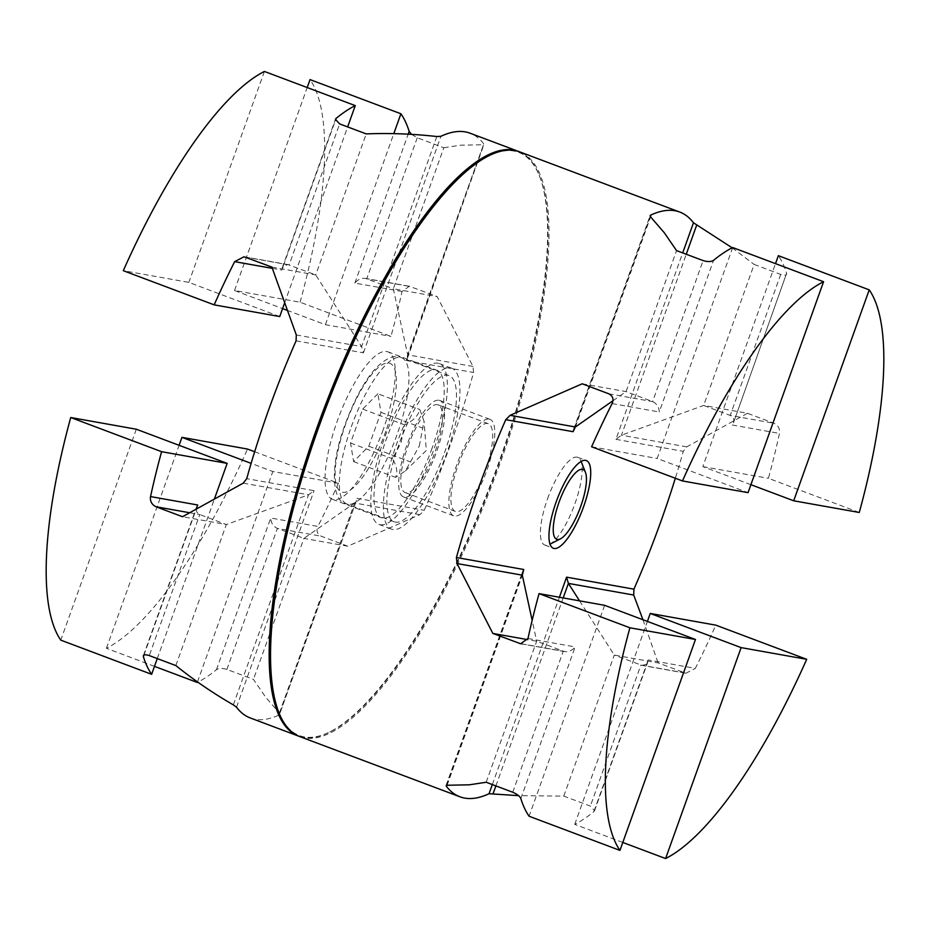 <?xml version="1.0" encoding="UTF-8"?>
<svg xmlns="http://www.w3.org/2000/svg" width="930" height="930" viewBox="0 0 930 930"><rect width="100%" height="100%" fill="white"/><g stroke="black" fill="none" stroke-linecap="round" stroke-linejoin="round"><path stroke-width="0.7" stroke-dasharray="4.65 3.49" d="M519.01 151.625A312.352 91.326 -69.4 0 1 539.191 175.177A312.352 91.326 -69.4 0 1 499.677 459.99A312.352 91.326 -69.4 0 1 329.848 731.898A312.352 91.326 -69.4 0 1 299.146 736.327M250.217 717.937A312.352 91.326 110.6 0 0 279.36 714.868L356.492 500.456L354.609 503.014L303.936 538.389L277.384 528.403C273.164 526.334 270.944 522.881 270.735 518.022L317.897 526.427C316.037 530.763 317.142 534.029 321.222 536.215L347.785 546.201L419.918 514.662L424.231 510.314A312.352 91.326 110.6 0 0 451.457 441.855A312.352 91.326 110.6 0 0 473.579 372.5L472.986 366.467L437.158 296.577L409.363 286.254L402.016 291.497A312.352 91.326 -69.4 0 1 390.96 336.381L300.099 302.215L234.523 290.52L282.592 308.597M356.492 500.456L279.36 714.868L279.395 713.089L265.736 697.291L253.448 679.4L226.885 669.414C222.235 668.031 218.748 668.135 216.423 669.705A312.352 91.326 -69.4 0 1 197.834 682.178M154.485 666.368L106.427 648.291A312.352 91.326 110.6 0 0 247.519 449.05M254.669 451.736L338.392 483.228A312.352 91.326 -69.4 0 1 317.897 526.427M432.113 448.086A78.794 23.041 -69.4 0 1 381.347 517.719A78.794 23.041 -69.4 0 1 386.055 439.867A78.794 23.041 -69.4 0 1 436.809 370.221A78.794 23.041 -69.4 0 1 432.113 448.086M383.183 429.683A78.794 23.041 -69.4 0 1 332.428 499.329A78.794 23.041 -69.4 0 1 337.125 421.464A78.794 23.041 -69.4 0 1 387.88 351.831A78.794 23.041 -69.4 0 1 391.309 402.202A78.794 23.041 -69.4 0 1 383.183 429.683M278.791 712.31A311.573 91.094 110.6 0 0 330.743 731.445A311.573 91.094 110.6 0 0 500.154 460.222A311.573 91.094 110.6 0 0 539.563 176.107A311.573 91.094 110.6 0 0 487.866 156.275M296.077 340.833L363.409 352.842L361.607 346.599L315.712 274.92L287.928 264.597L283.638 265.724L281.813 270.049L335.393 120.412M271.874 267.096L315.712 274.92L366.211 133.897M196.16 508.954L196.974 512.372L199.276 514.348L226.339 524.543L308.539 494.795L314.061 490.668L246.729 478.659M175.84 665.566L226.339 524.543L182.501 516.72M279.744 316.549L188.871 282.383L123.295 270.688M287.068 310.283L325.395 324.686L390.96 336.381M347.785 546.201L303.936 538.389L253.448 679.4M402.016 291.497L354.853 283.08C357.713 279.535 361.247 277.977 365.467 278.419L393.32 288.765L407.677 354.818L406.247 360.491L473.579 372.5M411.49 134.35L417.256 137.756L443.808 147.742L393.32 288.765L437.158 296.577M338.392 483.228L272.816 471.522L251.135 463.373M197.486 681.923L272.816 471.522M106.427 648.291L179.106 445.307M234.523 290.52L307.202 87.548M300.099 302.215A312.352 91.326 110.6 0 0 310.05 79.596M443.808 147.742L460.699 145.185L482.891 144.743L483.798 143.918A312.352 91.326 110.6 0 0 470.092 133.211M264.399 71.447L188.871 282.383M284.499 303.25L347.634 126.922M136.303 429.218L60.776 640.142M157.275 658.58L214.505 498.724M325.395 324.686L393.797 133.653M472.986 366.467L407.677 354.818L483.798 143.918L406.247 360.491M450.585 367.943A85.897 25.11 -69.4 0 1 451.899 368.303A85.897 25.11 -69.4 0 1 445.982 455.363A85.897 25.11 -69.4 0 1 392.751 529.461A85.897 25.11 -69.4 0 1 391.437 529.1A85.897 25.11 -69.4 0 1 397.343 442.041A85.897 25.11 -69.4 0 1 450.585 367.943M380.161 524.729A85.897 25.11 110.6 0 0 433.403 450.632A85.897 25.11 110.6 0 0 439.309 363.572A85.897 25.11 110.6 0 0 437.995 363.212A85.897 25.11 110.6 0 0 384.764 437.309A85.897 25.11 110.6 0 0 378.847 524.369A85.897 25.11 110.6 0 0 380.161 524.729M299.844 736.607A312.352 91.326 110.6 0 0 304.633 737.909A312.352 91.326 110.6 0 0 501.084 460.524A312.352 91.326 110.6 0 0 519.719 151.869M547.572 498.759A46.849 13.694 -69.4 0 1 577.763 457.339A46.849 13.694 -69.4 0 1 580.89 460.92A46.849 13.694 -69.4 0 1 574.961 503.642A46.849 13.694 -69.4 0 1 549.49 544.434A46.849 13.694 -69.4 0 1 544.782 545.05A46.849 13.694 -69.4 0 1 547.572 498.759M487.425 156.507A311.573 91.094 -69.4 0 1 500.154 460.222A311.573 91.094 -69.4 0 1 278.605 711.845M444.494 452.771A78.085 22.832 110.6 0 0 449.144 375.615A78.085 22.832 110.6 0 0 398.842 444.633A78.085 22.832 110.6 0 0 394.18 521.8A78.085 22.832 110.6 0 0 444.494 452.771M419.314 446.016L424.034 421.174L419.825 409.537C418.128 415.919 413.06 421.023 404.631 424.871L401.051 442.761L392.483 458.781C396.877 466.232 397.889 472.428 395.552 477.357L405.387 470.894L419.314 446.016M733.433 422.859L786.617 273.315L733.433 422.859C734.467 419.349 733.398 416.873 730.224 415.443L703.661 405.457L754.16 264.434L780.712 274.42C785.013 275.745 786.978 275.373 786.617 273.315A312.352 91.326 110.6 0 0 778.364 255.68M732.166 247.822L754.16 264.434M859.274 512.476L768.413 478.311A312.352 91.326 110.6 0 0 779.456 433.415C780.119 428.87 778.317 425.487 774.062 423.266L747.499 413.28L703.661 405.457L621.461 435.205L615.939 439.332L682.69 252.902M750.894 484.693L702.836 466.616L775.515 263.632M612.951 400.76L626.064 391.611L676.552 250.6M486.192 782.258L536.68 641.235L532.146 620.368M732.712 247.543L657.185 458.478L748.057 492.644M604.605 605.314L529.089 816.238M582.215 383.799L626.064 391.611L652.616 401.597C656.836 403.667 659.056 407.119 659.265 411.978L713.577 260.295M520.835 798.603L575.147 646.92C572.287 650.465 568.753 652.023 564.533 651.581L536.68 641.235L527.647 639.631M622.798 842.452L574.74 824.387A312.352 91.326 110.6 0 0 593.875 811.634L594.572 810.693L590.352 806.089L563.789 796.103L518.51 795.65M563.789 796.103L614.288 655.08L642.072 665.403L646.362 664.276L648.187 659.951L695.338 668.356A312.352 91.326 110.6 0 0 715.833 625.146M579.564 600.838L614.288 655.08L658.126 662.904L685.956 673.239L695.338 668.356M574.74 824.387L647.408 621.403M747.499 413.28L686.77 446.853L683.271 451.341A312.352 91.326 -69.4 0 1 675.331 478.264M642.932 619.717L658.126 662.904M591.608 446.772L657.185 458.478M702.836 466.616L768.413 478.311M377.882 393.774L362.688 409.095L350.54 443.006L353.609 461.594L368.803 446.261L380.951 412.35L377.882 393.774L419.825 409.537M380.951 412.35L422.894 428.125M362.688 409.095L404.631 424.871M350.54 443.006L392.483 458.781M353.609 461.594L395.552 477.357M368.803 446.261L410.746 462.036M485.518 470.01A46.849 13.694 110.6 0 0 488.308 423.708A46.849 13.694 110.6 0 0 458.118 465.116A46.849 13.694 110.6 0 0 455.328 511.419A46.849 13.694 110.6 0 0 485.518 470.01M407.968 446.261A46.849 13.694 -69.4 0 1 438.158 404.852A46.849 13.694 -69.4 0 1 435.356 451.143A46.849 13.694 -69.4 0 1 405.178 492.563A46.849 13.694 -69.4 0 1 407.968 446.261M489.168 419.105A51.534 15.066 -69.4 0 1 489.959 419.325A51.534 15.066 -69.4 0 1 486.413 471.557A51.534 15.066 -69.4 0 1 454.468 516.022A51.534 15.066 -69.4 0 1 453.677 515.801A51.534 15.066 -69.4 0 1 457.235 463.57A51.534 15.066 -69.4 0 1 489.168 419.105M439.018 400.249A51.534 15.066 -69.4 0 1 439.809 400.47A51.534 15.066 -69.4 0 1 436.251 452.701A51.534 15.066 -69.4 0 1 404.318 497.166A51.534 15.066 -69.4 0 1 403.527 496.946A51.534 15.066 -69.4 0 1 407.073 444.703A51.534 15.066 -69.4 0 1 439.018 400.249M296.298 334.951L361.607 346.599L436.821 136.524M245.311 257.11L289.149 264.934L339.648 123.911M272.292 268.352L281.813 270.049M243.23 483.147L308.539 494.795L233.325 704.87M189.499 512.721L199.776 514.557L149.288 655.58M279.395 713.089L354.609 503.014L419.918 514.662M356.899 498.306L424.231 510.314M417.256 137.756L366.757 278.779L410.595 286.591M226.885 669.414L277.384 528.403L321.222 536.215M216.423 669.705L270.735 518.022M236.511 707.23L314.061 490.668M363.409 352.842L440.948 136.28M143.964 655.069L196.311 508.873M354.853 283.08L408.177 134.176M351.308 426.765A78.085 22.832 -69.4 0 1 401.621 357.736A78.085 22.832 -69.4 0 1 396.959 434.903A78.085 22.832 -69.4 0 1 346.646 503.921A78.085 22.832 -69.4 0 1 351.308 426.765M385.834 431.264A68.715 20.088 -69.4 0 1 342.612 492.284A68.715 20.088 -69.4 0 1 345.658 424.092A68.715 20.088 -69.4 0 1 388.88 363.072A68.715 20.088 -69.4 0 1 385.834 431.264M780.712 274.42L730.224 415.443L774.062 423.266M686.77 446.853L621.461 435.205L686.259 254.239M574.484 427.812L650.198 216.376M575.391 426.986L650.605 216.911M447.109 785.257L522.323 575.182M446.493 785.28L522.195 573.845M608.778 393.785L652.616 401.597L703.115 260.586M512.744 792.244L563.243 651.221L521.893 643.851M495.888 785.908L563.196 597.92M492.33 784.571L559.407 597.246M684.689 672.89L640.851 665.066L590.352 806.089M593.875 811.634L648.187 659.951M527.984 638.503L575.147 646.92M615.939 439.332L683.271 451.341M612.103 403.574L659.265 411.978M732.305 425.01L779.456 433.415M332.428 499.329L381.347 517.719M539.563 176.107L539.191 175.177M330.743 731.445L329.848 731.898M287.928 264.597L244.044 256.761M409.363 286.254L365.467 278.419M387.88 351.831L436.809 370.221M143.359 655.731L196.567 507.141M282.22 267.898L335.428 119.307M407.387 358.341L483.96 144.452M439.309 363.572L451.899 368.303M577.763 457.339L586.342 460.571M394.18 521.8L346.646 503.921C332.545 502.607 328.732 468.174 345.228 424.092C354.853 398.354 365.223 379.545 376.348 367.664C386.648 357.655 395.076 354.342 401.621 357.736L449.144 375.615M405.387 470.894L426.324 450.457L424.034 421.174M544.782 545.05L553.35 548.282M573.508 429.544L650.082 215.655M446.04 785.548L522.614 571.659M594.572 810.693L647.78 662.102M564.533 651.581L520.637 643.746M685.956 673.239L642.072 665.403M378.847 524.369L391.437 529.1M438.158 404.852L488.308 423.708M439.809 400.47L489.959 419.325M403.527 496.946L453.677 515.801M405.178 492.563L455.328 511.419"/><path stroke-width="1.4" d="M299.146 736.327A312.352 91.326 -69.4 0 1 298.449 736.072A312.352 91.326 -69.4 0 1 317.084 427.428A312.352 91.326 -69.4 0 1 518.312 151.346A312.352 91.326 -69.4 0 1 519.01 151.625M347.634 126.922L355.26 105.613L264.399 71.447A312.352 91.326 110.6 0 0 123.295 270.688L214.167 304.854A312.352 91.326 -69.4 0 1 234.662 261.644L244.044 256.761L271.874 267.096L296.298 334.951L296.077 340.833A312.352 91.326 110.6 0 0 268.851 409.293A312.352 91.326 110.6 0 0 246.729 478.659L243.23 483.147L182.501 516.72L155.938 506.734C151.683 504.513 149.881 501.131 150.544 496.585A312.352 91.326 -69.4 0 1 161.588 451.689L70.727 417.524A312.352 91.326 110.6 0 0 60.776 640.142L151.637 674.32A312.352 91.326 -69.4 0 1 143.383 656.685L143.359 655.731M143.964 655.069L143.383 656.685C143.022 654.627 144.987 654.255 149.288 655.58L175.84 665.566C193.742 679.981 212.9 693.083 233.325 704.87L236.511 707.23A312.352 91.326 110.6 0 0 250.217 717.937L298.449 736.072M197.834 682.178A312.352 91.326 -69.4 0 1 197.288 682.457L154.485 666.368M251.135 463.373L181.943 437.356L247.519 449.05L254.669 451.736M487.866 156.275A311.573 91.094 110.6 0 0 318.014 427.73A311.573 91.094 110.6 0 0 278.791 712.31M214.167 304.854L279.744 316.549L284.499 303.25M282.592 308.597L287.068 310.283M150.544 496.585L197.695 504.99L196.16 508.954M70.727 417.524L136.303 429.218L227.164 463.384L161.588 451.689M179.106 445.307L181.943 437.356M307.202 87.548L310.05 79.596L400.911 113.762A312.352 91.326 -69.4 0 1 409.165 131.397L411.49 134.35M518.312 151.346L470.092 133.211A312.352 91.326 110.6 0 0 440.948 136.28L436.821 136.524C413.129 133.874 389.589 132.99 366.211 133.897L339.648 123.911L335.428 119.307L336.125 118.366A312.352 91.326 -69.4 0 1 355.26 105.613M151.637 674.32L157.275 658.58M214.505 498.724L227.164 463.384M393.797 133.653L400.911 113.762M518.51 795.65L489.052 793.72A312.352 91.326 -69.4 0 1 464.698 798.103A312.352 91.326 -69.4 0 1 459.908 796.789A312.352 91.326 -69.4 0 1 446.202 786.083L447.109 785.257L469.301 784.815L486.192 782.258L512.744 792.244C517.196 794.208 519.882 796.336 520.835 798.603A312.352 91.326 110.6 0 0 529.089 816.238L619.95 850.404A312.352 91.326 -69.4 0 1 629.901 627.785L539.04 593.619A312.352 91.326 110.6 0 0 527.984 638.503L520.637 643.746L492.842 633.423L457.014 563.534L456.421 557.5A312.352 91.326 -69.4 0 1 505.769 419.686L510.082 415.338L582.215 383.799L608.778 393.785C612.858 395.971 613.963 399.237 612.103 403.574A312.352 91.326 110.6 0 0 591.608 446.772L682.481 480.95A312.352 91.326 -69.4 0 1 823.573 281.709L732.712 247.543A312.352 91.326 110.6 0 0 713.577 260.295C711.252 261.865 707.765 261.969 703.115 260.586L676.552 250.6L664.264 232.709L650.605 216.911L650.64 215.132A312.352 91.326 -69.4 0 1 674.994 210.75A312.352 91.326 -69.4 0 1 679.784 212.063A312.352 91.326 -69.4 0 1 693.489 222.77L732.166 247.822M446.493 785.28L446.202 786.083L447.109 785.257M650.093 215.655L650.64 215.132L650.198 216.376M679.784 212.063L519.719 151.869A312.352 91.326 110.6 0 0 514.929 150.567A312.352 91.326 110.6 0 0 488.32 156.042A312.352 91.326 110.6 0 0 318.478 427.951A312.352 91.326 110.6 0 0 278.977 712.775A312.352 91.326 110.6 0 0 299.844 736.607L459.908 796.789M556.152 501.979A46.849 13.694 -69.4 0 1 586.342 460.571A46.849 13.694 -69.4 0 1 583.54 506.862A46.849 13.694 -69.4 0 1 553.35 548.282A46.849 13.694 -69.4 0 1 556.152 501.979M557.303 539.47A37.27 10.893 110.6 0 0 560.476 538.819A37.27 10.893 110.6 0 0 580.739 506.362A37.27 10.893 110.6 0 0 585.458 472.382A37.27 10.893 110.6 0 0 558.953 502.479A37.27 10.893 110.6 0 0 557.303 539.47M278.977 712.775L278.605 711.845A311.573 91.094 -69.4 0 1 318.014 427.73A311.573 91.094 -69.4 0 1 487.425 156.507L488.32 156.042M775.515 263.632L778.364 255.68L869.225 289.858L793.697 500.782L750.894 484.693M505.769 419.686L573.101 431.694L575.391 426.986L612.951 400.76M532.146 620.368L522.323 575.182L523.753 569.509L522.195 573.845M682.481 480.95L748.057 492.644L823.573 281.709M619.95 850.404L695.477 639.48L604.605 605.314L539.04 593.619M559.407 597.246L566.591 577.158L568.393 583.401L579.564 600.838M647.408 621.403L650.256 613.451L741.129 647.617L665.601 858.553L622.798 842.452M695.477 639.48L629.901 627.785M492.842 633.423L527.647 639.631M869.225 289.858A312.352 91.326 -69.4 0 1 859.274 512.476L793.697 500.782M675.331 478.264A312.352 91.326 -69.4 0 1 633.923 589.167L633.702 595.049L642.932 619.717M650.256 613.451L715.833 625.146L806.705 659.312A312.352 91.326 -69.4 0 1 665.601 858.553M806.705 659.312L741.129 647.617M234.662 261.644L272.292 268.352M155.938 506.734L189.499 512.721M196.311 508.873L197.695 504.99M335.393 120.412L336.125 118.366M408.177 134.176L409.165 131.397M686.259 254.239L696.675 225.13M682.69 252.902L693.489 222.77M573.101 431.694L574.484 427.812M493.179 793.476L495.888 785.908M563.196 597.92L568.393 583.401L633.702 595.049M489.052 793.72L492.33 784.571M521.893 643.851L519.405 643.409M457.014 563.534L522.323 575.182M456.421 557.5L523.753 569.509M510.082 415.338L575.391 426.986M566.591 577.158L633.923 589.167M560.476 538.819L550.025 544.155M585.458 472.382L581.111 461.478"/></g></svg>
